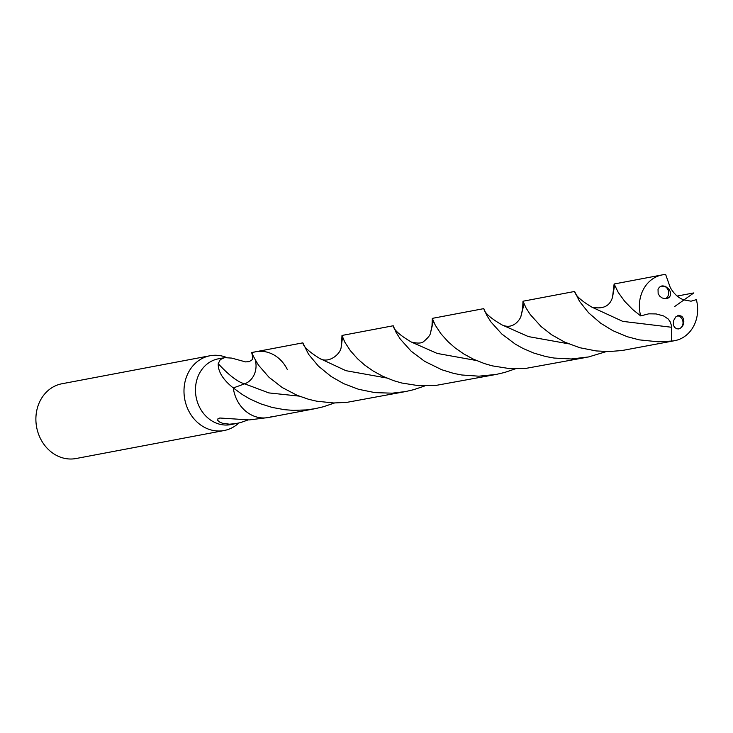 <?xml version="1.0" encoding="UTF-8"?>
<svg xmlns="http://www.w3.org/2000/svg" width="733" height="733" viewBox="0 0 733 733"><rect width="100%" height="100%" fill="white"/><g stroke="black" fill="none" stroke-linecap="round" stroke-linejoin="round"><path stroke-width="1.1" d="M226.589 357.475A38.043 32.912 79.3 0 0 210.014 355.752A38.043 32.912 79.3 0 0 184.753 399.265A38.043 32.912 79.3 0 0 224.17 430.518A38.043 32.912 79.3 0 0 238.729 423.069M218.361 358.822A33.48 28.963 79.3 0 0 196.132 397.112A33.48 28.963 79.3 0 0 230.822 424.609L240.506 422.62L248.066 419.936M61.911 383.762A38.043 32.912 79.3 0 0 36.65 427.266A38.043 32.912 79.3 0 0 76.067 458.519L224.161 430.518M236.777 423.482L229.557 424.187L222.539 423.28L219.506 422.006L217.783 420.44L217.912 418.827L219.799 418.012L249.211 419.917L268.305 417.526A33.48 28.963 79.3 0 1 233.286 387.949L244.657 383.817A20.066 17.363 79.3 0 0 255.322 360.059A20.066 17.363 79.3 0 1 244.657 383.817C238.051 382.25 229.237 375.543 218.223 363.696C217.958 371.613 222.988 379.703 233.286 387.949A33.48 28.963 79.3 0 0 268.305 417.526A33.48 28.963 79.3 0 0 272.163 416.472M251.822 352.994L252.005 352.784C252.179 354.167 254.342 358.29 258.492 365.171L268.974 377.248L282.196 387.519L297.085 395.298L308.566 399.283L316.702 401.198L333.717 402.976L346.764 402.38L405.651 391.55L392.256 393.172L374.994 392.631L358.556 389.296L343.649 383.634L331.124 376.496L318.434 366.152L308.584 354.332L302.848 342.852C303.315 346.526 308.877 351.693 319.561 358.382C328.714 364.127 341.157 353.837 341.212 346.535L342.577 337.198M251.895 352.646L252.005 352.784A33.48 28.963 79.3 0 1 255.863 351.73A33.48 28.963 79.3 0 0 252.005 352.784M218.223 363.696L220.294 359.573L224.646 357.64L231.71 358.098L245.555 361.9L249.174 361.635L251.859 359.967C252.867 359.454 252.867 357.228 251.868 353.297L251.593 352.665M287.428 369.762A33.48 28.963 79.3 0 0 255.863 351.73L302.848 342.852M268.305 417.526L315.291 408.638L306.302 409.921L293.273 410.352L284.688 409.71L272.227 407.447L260.527 403.773L249.852 398.944L242.431 394.592L233.286 387.949L244.657 383.817L268.819 392.906L299.082 396.104M424.828 385.924L413.815 389.654L405.651 391.55M671.382 341.074A33.48 28.963 79.3 0 0 674.736 340.671L622.088 350.521L609.068 351.556L596.176 350.933L579.748 347.708L564.795 342.164L551.702 334.816L541.201 326.643L530.298 314.613L526.065 307.997L523.005 301.217L574.626 291.459L579.574 301.428L588.645 312.844L600.611 323.18L612.825 330.656L627.301 336.722L639.268 339.865L658.353 341.807L671.382 341.074L671.501 325.864L670.301 321.943L668.23 319.02L663.612 315.941L656.145 313.935L648.778 313.825L640.679 315.905L632.698 309.537L624.718 301.373L618.24 292.412L614.126 283.992L612.55 297.14L614.63 285.183M315.291 408.638L323.482 406.733L334.505 402.985M515.464 368.781L504.744 372.437L496.241 374.426L478.86 376.185L461.726 374.984L453.489 373.354L441.788 369.753L424.645 361.342L411.14 351.18L400.3 339.095L396.132 332.47L393.209 325.764L341.99 335.448L341.505 345.041M614.126 283.992L662.293 274.884A33.48 28.963 79.3 0 1 665.646 274.481L670.2 287.373C673.884 293.869 678.474 298.047 683.99 299.916L691.036 301.19L696.35 299.65A33.48 28.963 79.3 0 1 674.736 340.671M606.42 351.556L588.526 356.962L571.19 358.978L554.02 358.043L545.737 356.531L533.936 353.104L523.115 348.496L515.345 344.171L501.839 334.028L490.973 321.979L486.785 315.355L483.798 308.63L432.296 318.369L432.012 325.864L430.509 332.919L433.359 321.201M587.06 357.246L526.267 368.314L508.94 368.507L492.255 365.849L484.376 363.568L473.353 359.143L463.842 353.984L455.248 348.001L448.101 341.743L440.854 333.652L435.246 325.122L432.296 318.369M662.293 274.884A33.48 28.963 79.3 0 0 640.679 315.905M669.174 289.361L665.326 286.282L661.102 286.163L659.269 287.318L658.032 289.315L658.142 293.585L659.663 296.095L662.046 297.928L665.197 298.762L667.635 298.395L669.605 297.012L670.539 294.996L670.42 292.055L669.174 289.361M673.398 325.14L674.635 327.459L676.898 328.87L679.555 328.705L681.837 327.101L683.193 324.893L683.843 321.677L683.238 318.342L681.864 316.326L678.758 315.3L675.679 316.977L673.407 320.972L673.398 325.14M677.338 315.767A6.698 5.791 -100.7 0 1 682.267 319.432A6.698 5.791 -100.7 0 1 678.611 328.952M661.762 285.971A6.698 5.791 -100.7 0 1 667.91 289.599A6.698 5.791 -100.7 0 1 665.28 298.771M523.005 301.217L522.629 308.749L520.897 316.464L524.058 303.883M496.241 374.426L435.769 385.448L418.415 385.65L401.702 383.002L393.813 380.711L382.791 376.267L373.28 371.081L364.695 365.071L357.557 358.785L350.347 350.658L344.812 342.128L341.999 335.457M677.237 296.05L693.858 292.907L674.516 306.641M671.648 327.275L622.72 321.366L591.916 307.164C603.076 309.463 609.948 306.119 612.55 297.14M476.358 360.508L437.198 353.434L411.36 342.045C417.728 343.612 421.906 343.374 423.894 341.358C428.145 337.721 430.353 334.908 430.509 332.919M568.496 343.795L528.374 336.584L502.142 324.966C513.842 330.244 520.531 318.296 520.897 316.464M386.575 377.971L345.903 370.678L319.561 358.382M61.92 383.762L210.023 355.752M224.344 357.695L218.37 358.822M251.648 352.527L255.863 351.73M393.236 325.809C393.768 329.832 399.806 335.247 411.36 342.045M574.681 291.542C575.414 295.518 581.159 300.722 591.916 307.164M483.844 308.694C484.476 312.835 490.569 318.259 502.142 324.966M341.743 343.328L341.212 346.535"/></g></svg>
